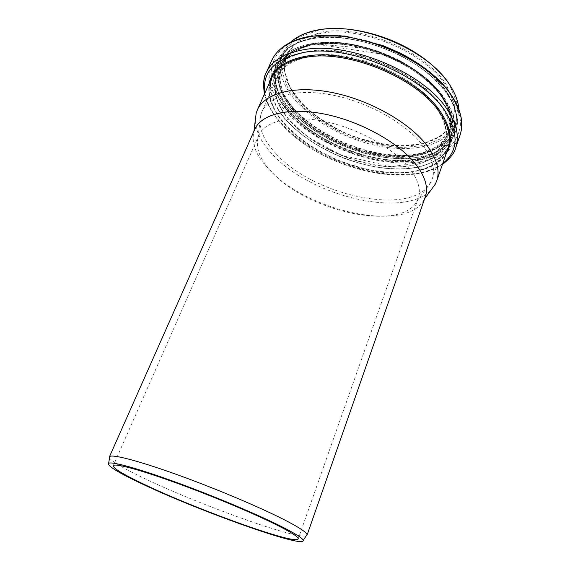 <?xml version="1.0" encoding="UTF-8"?>
<svg xmlns="http://www.w3.org/2000/svg" width="570" height="570" viewBox="0 0 570 570"><rect width="100%" height="100%" fill="white"/><g stroke="black" fill="none" stroke-linecap="round" stroke-linejoin="round"><path stroke-width="0.43" stroke-dasharray="2.85 2.14" d="M255.26 120.569C255.802 131.727 261.659 143.127 272.831 154.769C310.821 196.08 403.425 218.98 430.949 190.131M254.811 129.297L253.842 131.948C251.135 143.868 256.479 156.672 269.888 170.352C308.733 211.983 407.208 233.372 424.187 199.393L425.298 196.8M109.518 457.938C111.848 461.401 121.716 467.386 139.123 475.886C191.648 501.857 295.303 539.683 306.24 535.828M272.866 173.159C309.147 212.104 401.672 232.246 417.233 200.747L418.245 198.396C421.187 189.945 418.316 179.999 409.638 168.57C394.119 148.571 358.559 128.514 324.907 121.517C291.206 114.456 264.9 121.032 258.858 135.297L257.989 137.698C255.488 148.656 260.447 160.476 272.866 173.159M276.407 154.107C314.711 196.536 412.901 217.298 430.842 182.172L432.146 179.172C435.395 169.789 432.559 158.866 423.617 146.404C407.479 124.374 369.567 102.507 333.386 95.268C297.148 87.951 268.698 95.803 261.887 111.763L260.782 114.841C258.046 127.167 263.255 140.256 276.407 154.107M264.908 93.017C266.824 103.654 272.56 114.221 282.107 124.716C319.271 167.096 408.391 190.444 442.776 163.44M266.183 72.768C260.262 88.685 265.378 105.578 281.544 123.469C303.767 147.68 342.235 166.946 378.615 172.788C414.867 178.538 447.742 169.881 455.708 147.808M271.655 60.62C265.584 76.857 270.522 94 286.475 112.055C308.42 136.494 346.645 155.752 382.912 161.36C419.043 166.875 451.917 157.74 460.033 135.204M311.327 36.43C265.67 43.655 260.483 80.969 288.149 110.63C315.018 140.747 366.824 162.265 408.234 160.74L424.864 158.667C434.995 155.966 443.51 151.862 450.414 146.355C456.171 140.077 459.584 132.653 460.653 124.089C460.204 114.998 457.033 105.386 451.141 95.268C429.025 58.603 355.673 27.559 311.327 36.43M269.183 83.448C267.095 96.786 272.46 110.552 285.278 124.759C323.945 169.817 423.596 190.708 446.21 153.537M271.341 78.617C265.926 93.188 270.65 108.735 285.513 125.258C306.126 147.815 342.128 165.913 376.136 171.435C410.022 176.885 440.56 168.863 447.942 148.542L435.793 163.526C428.027 167.893 418.772 170.843 408.034 172.382C385.691 174.256 359.178 169.169 334.697 158.745C310.493 147.801 289.645 132.062 277.711 114.948C272.56 106.326 269.653 97.933 268.976 89.775L271.341 78.617M290.429 121.367C309.852 142.892 344.059 160.184 376.392 165.393C408.626 170.537 437.582 162.749 444.636 143.405C448.091 133.423 445.548 121.987 436.998 109.119C416.492 76.872 351.305 49.355 311.555 56.437C293.579 59.401 282.15 66.305 277.262 77.142C272.125 90.944 276.514 105.685 290.429 121.367M437.618 108.621C417.026 76.166 351.441 48.486 311.469 55.639C270.294 61.346 265 94.157 290.251 120.99C314.74 148.2 362.484 168.022 400.111 166.789C415.908 165.884 429.16 161.595 438.045 154.042C443.097 148.449 446.011 141.837 446.766 134.221C446.16 126.134 443.111 117.605 437.618 108.621M286.974 120.961C312.802 149.497 362.712 170.216 402.27 169.019C418.879 168.107 432.865 163.64 442.306 155.738C447.692 149.874 450.827 142.928 451.711 134.905C451.141 126.383 447.992 117.377 442.249 107.88C420.724 73.516 351.056 44.09 308.89 51.849C265.449 58.076 260.369 92.832 286.974 120.961M308.833 51.314C289.923 54.542 277.889 61.866 272.724 73.295C267.195 88.143 271.904 103.954 286.853 120.712C307.579 143.569 343.81 161.809 378.081 167.288C412.231 172.696 443.068 164.424 450.578 143.711C454.205 133.188 451.568 121.132 442.669 107.545C421.088 73.038 351.149 43.498 308.833 51.314M289.774 113.922C310.344 136.9 346.439 155.147 380.639 160.498C414.725 165.77 445.562 157.227 453.157 136.258C456.834 125.607 454.254 113.444 445.434 99.778C424.066 65.044 354.426 35.604 312.132 43.719C293.237 47.075 281.174 54.535 275.944 66.099C270.33 81.125 274.94 97.071 289.774 113.922M312.438 43.648C269.033 50.181 263.711 85.336 290.116 113.637C315.737 142.35 365.484 163.013 404.999 161.566C421.593 160.541 435.587 155.938 445.056 147.887C450.464 141.923 453.627 134.883 454.547 126.768C454.026 118.154 450.927 109.062 445.248 99.501C423.945 64.887 354.59 35.561 312.438 43.648M291.156 113.416C316.386 141.745 365.505 162.158 404.458 160.69C420.817 159.664 434.597 155.111 443.909 147.16C449.217 141.275 452.316 134.328 453.207 126.326C452.673 117.84 449.602 108.884 443.994 99.472C422.961 65.415 354.804 36.601 313.293 44.503C270.536 50.894 265.15 85.486 291.156 113.416M443.702 99.287C422.755 65.379 354.932 36.708 313.6 44.574C300.91 46.662 291.263 50.887 284.672 57.242C269.866 71.45 274.22 93.879 291.512 113.202C313.322 137.669 353.122 156.522 388.868 159.864C424.493 163.241 453.791 149.618 452.851 123.833C452.48 116.102 449.431 107.922 443.702 99.287M293.607 111.022C314.954 135.118 354.084 153.672 389.203 156.892C424.208 160.142 452.922 146.604 451.946 121.211C451.568 113.601 448.569 105.557 442.954 97.078C422.399 63.79 356.108 35.76 315.559 43.491C303.105 45.55 293.628 49.697 287.13 55.953C272.524 69.918 276.678 91.991 293.607 111.022M315.766 43.541C274.127 49.768 268.57 83.534 293.849 110.879C318.359 138.617 366.36 158.567 404.365 157.007C420.318 155.952 433.734 151.442 442.776 143.619C447.934 137.833 450.934 131.022 451.775 123.184C451.233 114.884 448.234 106.148 442.769 96.964C422.263 63.769 356.193 35.839 315.766 43.541M294.533 110.737C318.787 138.218 366.375 157.997 404.009 156.429C419.812 155.382 433.093 150.9 442.028 143.141C447.122 137.406 450.079 130.658 450.899 122.899C450.35 114.684 447.365 106.034 441.95 96.943C421.622 64.111 356.328 36.509 316.314 44.104C275.103 50.231 269.517 83.633 294.533 110.737M441.672 96.537C421.451 63.876 356.564 36.444 316.77 43.997C298.78 47.168 287.287 54.293 282.3 65.365C277.027 79.465 281.274 94.449 295.039 110.309C314.262 132.069 348.334 149.39 380.625 154.399C412.815 159.351 441.828 151.15 449.025 131.378C452.559 121.175 450.108 109.561 441.672 96.537M299.165 100.676C318.181 122.6 352.068 139.921 384.273 144.759C416.371 149.532 445.384 140.982 452.687 120.876C456.285 110.502 453.92 98.745 445.59 85.607C425.64 52.668 361.152 25.365 321.387 33.295C303.411 36.644 291.89 43.947 286.817 55.205C281.43 69.533 285.549 84.695 299.165 100.676M446.474 84.937C426.403 51.692 361.337 24.147 321.245 32.198L299.628 39.807L287.024 53.046L284.117 69.861L290.322 88.143L304.302 105.992C316.863 117.156 331.512 126.618 348.249 134.37C365.577 140.833 382.798 144.687 399.912 145.934L423.154 143.704L441.543 135.817L452.751 122.6L454.782 105.044L446.474 84.937M449.466 84.631C428.782 50.089 361.024 21.389 319.464 29.868L297.098 37.827L284.124 51.606L281.209 69.056L287.715 87.98L302.214 106.419C315.21 117.94 330.344 127.701 347.622 135.703C365.505 142.372 383.289 146.355 400.966 147.666L425.006 145.4L444.094 137.292L455.786 123.654L457.988 105.486L449.466 84.631M290.415 42.401L282.734 52.896C277.02 68.101 281.402 84.139 295.873 101.011C315.958 124.039 351.512 142.144 385.313 147.202C418.993 152.197 449.552 143.234 457.24 121.987L458.829 109.077M447.236 92.675C426.21 58.069 357.533 29.006 315.63 37.278C296.877 40.719 284.872 48.243 279.628 59.857C273.992 74.891 278.459 90.808 293.044 107.595C313.279 130.501 348.961 148.606 382.826 153.793C416.577 158.909 447.136 150.195 454.746 129.19C458.437 118.489 455.936 106.319 447.236 92.675M315.438 37.513C302.777 39.672 293.108 43.94 286.411 50.31C270.971 64.916 275.253 88.058 292.845 107.88C314.925 132.867 355.317 151.983 391.597 155.175C427.749 158.403 457.489 144.167 456.335 117.591C455.9 109.818 452.865 101.617 447.222 92.981C426.168 58.34 357.39 29.241 315.438 37.513M447.956 95.097C426.524 59.857 356.264 30.132 313.557 38.539C300.675 40.727 290.842 45.059 284.06 51.535C268.42 66.376 272.902 89.861 290.842 109.967C313.365 135.311 354.405 154.712 391.284 158.025C428.027 161.367 458.337 147.053 457.211 120.092C456.784 112.204 453.699 103.875 447.956 95.097M313.35 38.489C269.247 45.351 263.882 81.325 290.607 110.11C316.542 139.322 366.888 160.241 406.973 158.674L423.068 156.636C432.851 153.993 441.059 149.996 447.699 144.638C453.228 138.538 456.484 131.342 457.461 123.056C456.976 114.257 453.87 104.98 448.148 95.211C426.666 59.879 356.172 30.053 313.35 38.489M264.437 94.071C269.717 118.033 297.968 144.438 332.438 159.75C352.752 168.563 373.051 173.679 393.336 175.09L407.65 175.018L427.379 171.563L442.398 164.53M424.187 199.393L424.579 198.852M253.842 131.948L253.928 131.285M258.858 135.297L113.259 465.733M418.245 198.396L298.174 538.949M417.233 200.747L430.842 182.172M257.989 137.698L260.782 114.841M432.146 179.172L444.636 143.405L425.918 161.559L391.554 166.711L341.045 155.111L309.417 137.833L302.079 132.212L289.567 120.12C276.407 104.638 272.31 90.309 277.262 77.142L261.887 111.763M272.724 73.295L270.258 85.742C271.213 94.62 274.569 103.612 280.333 112.725C293.607 130.765 316.364 146.96 342.228 157.555C368.334 167.537 396.015 171.314 418.031 167.245C428.476 164.552 437.083 160.291 443.852 154.47L450.578 143.711L453.157 136.258C457.689 122.094 452.188 106.22 436.656 88.656C427.422 78.974 415.865 70.274 401.993 62.543L391.391 57.264L367.935 48.557L312.353 43.584C293.443 46.89 281.309 54.392 275.944 66.099L272.724 73.295M452.851 123.833C452.174 105.578 434.133 82.123 405.135 65.329C376.164 48.528 339.328 40.47 313.422 44.595C300.732 46.704 291.149 50.922 284.672 57.242L287.13 55.953C293.7 49.675 303.219 45.522 315.673 43.484C341.081 39.473 376.913 47.317 405.142 63.705C433.378 80.121 451.041 102.913 451.946 121.211L452.851 123.833M449.025 131.378C452.772 120.526 449.616 108.001 439.563 93.793C433.528 85.892 425.619 78.396 415.829 71.3L408.205 66.255L385.405 54.656L316.45 44.189C298.466 47.445 287.081 54.499 282.3 65.365L286.817 55.205L284.366 66.783C285.043 75.212 288.007 83.811 293.258 92.589C305.442 109.939 326.703 125.45 350.999 135.411C375.537 144.78 401.643 148.029 422.399 143.718C432.238 140.918 440.282 136.679 446.545 130.993L452.687 120.876L449.025 131.378M290.337 42.437L282.734 52.896L279.628 59.857L286.411 50.31L284.06 51.535C290.764 45.087 300.561 40.755 313.443 38.553C340.091 34.164 377.967 42.322 407.828 59.601C437.703 76.879 456.342 101.075 457.211 120.092L456.335 117.591L454.746 129.19L457.24 121.987L458.857 109.162"/><path stroke-width="0.85" d="M430.949 190.131L435.345 184.103L436.705 180.947C440.083 171.164 437.14 159.757 427.878 146.732C411.013 123.519 371.013 100.356 332.787 92.661C294.505 84.894 264.53 93.181 257.348 109.932L256.179 113.166L255.26 120.569M306.24 535.828L307.038 535.166L425.298 196.8C428.426 187.779 425.448 177.185 416.364 165.008C399.976 143.498 361.886 121.838 325.741 114.335C289.539 106.768 261.331 113.964 254.811 129.297L109.39 456.912L109.518 457.938M307.038 535.166L307.052 534.624C306.546 532.487 300.276 528.212 288.242 521.807C265.143 509.559 219.742 490.136 180.084 475.736C140.355 461.301 112.938 454.126 109.754 456.513L109.39 456.912M284.437 528.055C261.544 516.199 216.814 497.19 177.797 482.911C138.71 468.597 111.749 461.237 108.649 463.296C106.989 465.505 116.686 471.682 137.748 481.814C193.137 508.825 305.541 549.416 303.204 540.324C302.62 538.344 296.364 534.254 284.437 528.055M280.112 526.687C257.697 515.109 213.686 496.491 176.244 482.918C138.731 469.302 114.171 462.911 113.259 465.733C113.252 468.234 122.479 473.926 140.947 482.819C192.275 507.863 295.83 545.49 298.174 538.949C298.737 537.325 292.716 533.242 280.112 526.687M442.776 163.44C458.244 151.242 459.092 133.929 445.327 111.499C422.776 75.347 348.812 44.104 304.451 52.326C275.039 58.275 261.858 71.834 264.908 93.017M442.398 164.53C450.2 158.375 454.632 152.796 455.708 147.808C459.491 136.779 456.734 124.117 447.422 109.825C424.607 72.974 349.267 41.14 304.173 49.64C284.273 53.081 271.612 60.798 266.183 72.768C263.54 77.178 262.955 84.275 264.437 94.071M452.081 96.651C429.637 59.394 354.854 27.745 309.788 36.772C289.916 40.449 277.205 48.4 271.655 60.62C273.871 56.366 275.039 53.48 282.82 47.061C289.902 41.745 299.25 38.097 310.864 36.131L344.914 35.995L382.634 45.457L399.599 52.775C417.404 61.866 431.96 72.483 443.282 84.624C453.891 96.971 459.94 108.578 461.444 119.444C462.014 128.1 461.315 130.893 460.033 135.204C463.895 123.947 461.244 111.093 452.081 96.651M446.21 153.537C453.143 142.222 451.333 128.45 440.781 112.219C419.128 77.94 349.211 48.429 307.002 56.038C284.836 59.928 272.225 69.063 269.183 83.448M436.705 180.947L447.942 148.542C451.518 138.182 448.854 126.298 439.947 112.881C418.409 78.881 349.032 49.597 307.109 57.107C288.342 60.206 276.421 67.374 271.341 78.617L257.348 109.932M458.829 109.077C458.266 101.481 455.295 93.516 449.915 85.165C429.082 50.352 360.696 21.382 318.815 29.939C306.582 32.098 297.113 36.252 290.415 42.401M271.655 60.62L266.183 72.768M460.033 135.204L455.708 147.808M424.579 198.852L435.345 184.103M253.928 131.285L256.179 113.166M303.204 540.324L307.052 534.624M108.649 463.296L109.754 456.513M458.857 109.162C457.596 89.903 439.399 66.433 410.55 49.69C381.708 33.003 345.213 25.272 319.228 29.683C306.81 31.849 297.184 36.102 290.337 42.437"/></g></svg>
